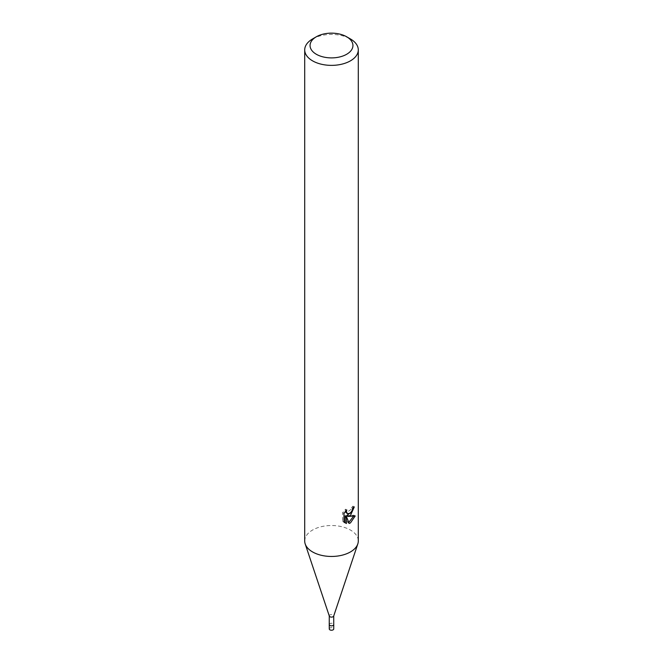 <?xml version="1.0" encoding="UTF-8"?>
<svg xmlns="http://www.w3.org/2000/svg" width="663" height="663" viewBox="0 0 663 663"><rect width="100%" height="100%" fill="white"/><g stroke="black" fill="none" stroke-linecap="round" stroke-linejoin="round"><path stroke-width="0.5" stroke-dasharray="3.31 2.49" d="M329.271 624.554A2.229 1.293 180 0 1 329.461 624.024A2.229 1.293 180 0 1 329.917 623.643A2.229 1.293 180 0 1 333.539 624.024A2.229 1.293 180 0 1 333.729 624.554M329.271 624.447A2.246 1.293 180 0 1 329.453 624.032A2.246 1.293 180 0 1 329.917 623.651A2.246 1.293 180 0 1 333.547 624.032A2.246 1.293 180 0 1 333.729 624.447M329.304 616.06A2.229 1.293 180 0 1 329.271 615.811A2.229 1.293 180 0 1 329.917 614.899A2.229 1.293 180 0 1 332.354 614.618A2.229 1.293 180 0 1 333.729 615.811L333.729 615.935M304.707 540.991A26.793 15.473 180 0 1 312.555 530.052A26.793 15.473 180 0 1 341.752 526.695A26.793 15.473 180 0 1 358.293 540.991M352.815 508.148L352.998 506.151A25.012 14.437 180 0 1 351.39 507.526L351.108 509.317L346.161 512.963M351.39 507.526L352.666 508.264M345.208 511.662L345.498 509.201L342.638 512.665L342.63 521.292L343.964 522.063M342.63 512.665L343.964 513.435M345.498 509.201L346.782 509.938M352.998 506.151L354.299 506.905M351.581 511.828L352.592 509.167M353.545 516.295L353.893 515.192L346.608 515.698M342.638 521.292L344.495 522.552M345.116 515.756L347.918 522.709L348.779 522.386M347.918 522.709L349.186 523.438M353.893 515.192L355.219 515.963M312.555 38.96A26.793 15.473 180 0 1 350.445 38.96M329.271 624.397A2.254 1.301 180 0 1 330.771 623.336A2.254 1.301 180 0 1 333.091 623.643A2.254 1.301 180 0 1 333.729 624.397M329.271 628.938A2.229 1.293 180 0 1 330.646 627.745A2.229 1.293 180 0 1 333.083 628.027A2.229 1.293 180 0 1 333.729 628.938M345.116 522.974L343.807 522.22"/><path stroke-width="0.99" d="M333.729 624.397A2.254 1.301 180 0 1 333.754 624.563A2.229 1.293 180 0 1 333.083 625.466A2.229 1.293 180 0 1 330.646 625.739A2.229 1.293 180 0 1 329.271 624.554A2.254 1.301 180 0 1 329.271 624.397M333.729 624.447A2.246 1.293 180 0 1 333.083 625.474A2.246 1.293 180 0 1 330.547 625.739A2.246 1.293 180 0 1 329.271 624.447M333.729 615.811A2.229 1.293 180 0 1 333.696 616.06A2.229 1.293 180 0 1 333.083 616.723A2.229 1.293 180 0 1 330.845 617.046A2.229 1.293 180 0 1 329.304 616.06L305.187 543.917A26.793 15.473 180 0 1 304.707 540.991L304.707 49.899A26.793 15.473 180 0 1 312.555 38.96L316.342 36.772A21.44 12.373 180 0 1 346.658 36.772A21.44 12.373 180 0 1 346.658 54.275A21.44 12.373 180 0 1 316.342 54.275A21.44 12.373 180 0 1 316.342 36.772L312.555 38.96M346.658 36.772L350.445 38.96A26.793 15.473 180 0 1 358.293 49.899L358.293 540.991A26.793 15.473 180 0 1 357.813 543.917A26.793 15.473 180 0 1 350.445 551.931A26.793 15.473 180 0 1 323.652 555.776A26.793 15.473 180 0 1 305.187 543.917M350.445 515.466L347.876 516.427L355.219 515.963L350.445 522.908L349.186 523.438L346.409 516.502L346.409 523.497L343.964 522.063L343.964 513.435L346.782 509.938L346.401 511.654L347.437 513.701L350.445 513.145L352.385 510.054L352.666 508.264A26.793 15.473 0 0 0 354.299 506.905L350.445 515.466M358.293 49.899A26.793 15.473 180 0 1 350.445 60.839A26.793 15.473 180 0 1 321.248 64.195A26.793 15.473 180 0 1 304.707 49.899M351.581 511.828L346.608 515.698L347.876 516.427M352.592 509.167L352.815 508.148M347.437 513.701L345.208 511.662M344.495 522.552L345.116 522.751M346.409 523.497L345.116 522.759L345.116 515.756L346.409 516.502M348.779 522.386L353.545 516.295M329.246 624.563L329.271 628.938A2.229 1.293 180 0 0 329.917 629.85A2.229 1.293 180 0 0 332.354 630.132A2.229 1.293 180 0 0 333.729 628.938L333.754 624.563A2.254 1.301 180 0 1 332.362 625.764A2.254 1.301 180 0 1 329.909 625.482A2.254 1.301 180 0 1 329.246 624.563L329.271 615.935M333.696 616.06L357.813 543.917M333.729 624.554L333.729 615.935"/></g></svg>
